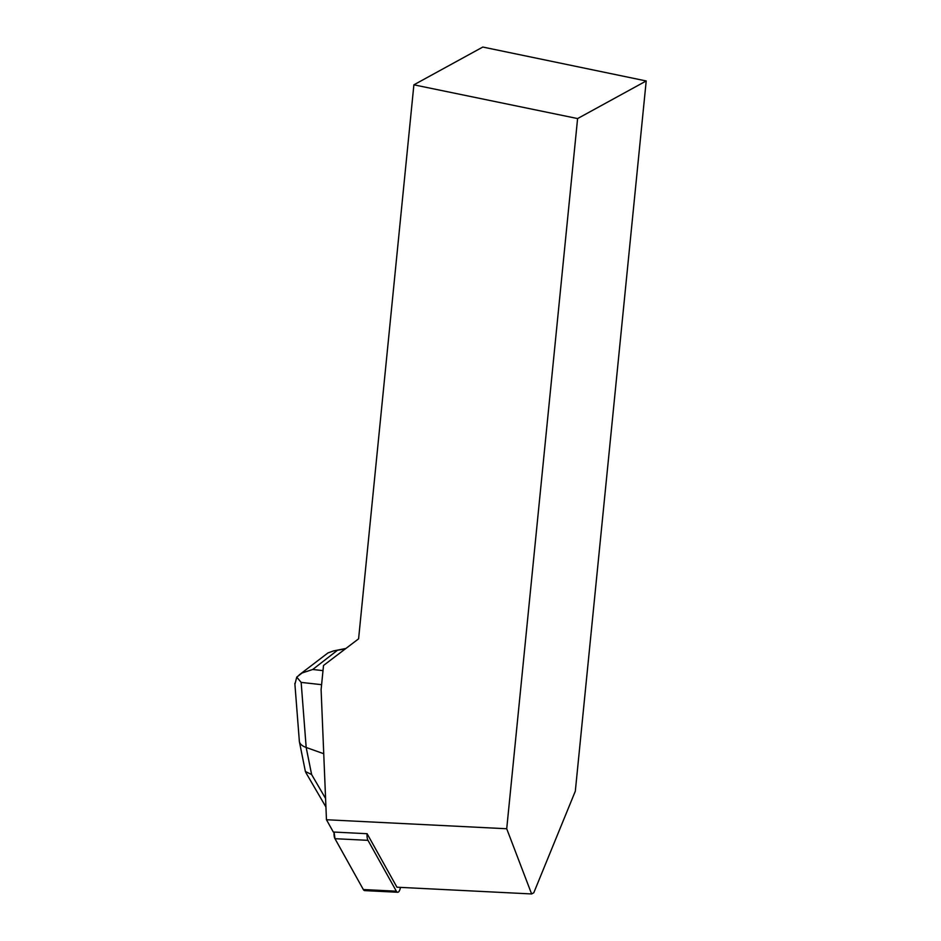 <?xml version="1.0" encoding="UTF-8"?>
<svg xmlns="http://www.w3.org/2000/svg" width="941" height="941" viewBox="0 0 941 941"><rect width="100%" height="100%" fill="white"/><g stroke="black" fill="none" stroke-linecap="round" stroke-linejoin="round"><path stroke-width="1.41" d="M577.598 118.566L413.887 84.819L482.804 47.05L646.208 80.961L577.598 118.566L506.717 828.75L531.618 893.95L396.949 887.21L367.108 833.714A6.716 2.588 92.9 0 0 367.99 840.337L396.349 891.198A6.716 2.588 92.9 0 0 397.655 892.256A6.716 2.588 92.9 0 0 400.019 889.186L400.537 887.398M397.655 892.256L364.637 890.609A6.716 2.588 -87.1 0 1 363.332 889.539L334.972 838.69A6.716 2.588 -87.1 0 1 334.09 832.067L334.984 838.702L363.332 889.539L396.349 891.198M367.108 833.714L333.314 832.02L326.456 819.74L321.104 689.671L323.516 665.475L358.592 638.833L413.887 84.819M646.208 80.961L575.316 791.205L533.794 892.75L531.618 893.95M326.456 819.74L506.717 828.75M323.739 753.729L306.178 747.472C302.19 746.025 299.932 744.072 299.379 741.626L294.839 683.331M294.921 684.342L296.744 677.097L302.167 672.944L312.718 669.486L322.998 670.627M345.347 648.89L333.573 650.913L327.95 652.936L299.12 674.968M296.744 677.097L301.155 682.401L306.178 747.472L311.624 774.537L305.378 771.491M367.99 840.337L334.972 838.69M337.113 650.549L312.718 669.486M321.599 684.672L301.155 682.401M311.624 774.537L325.586 798.497M345.959 648.431L333.655 650.901M305.366 771.42L299.379 741.626M305.743 772.385L325.939 807.013"/></g></svg>
